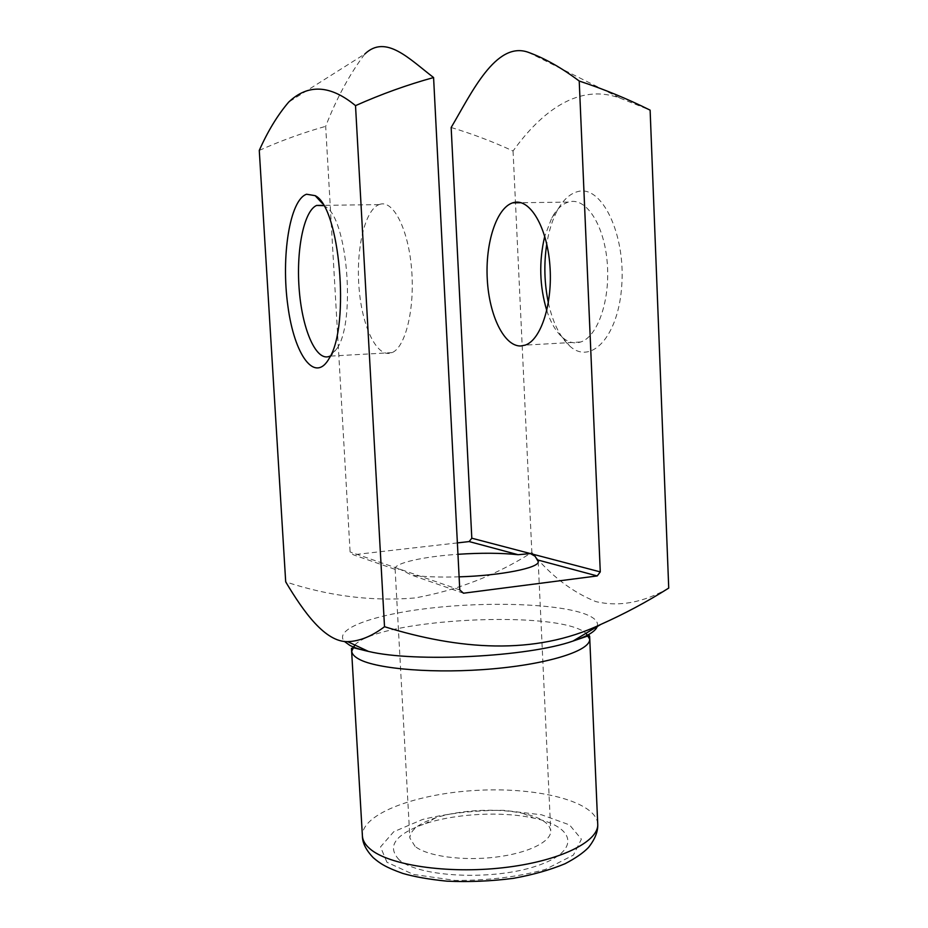 <?xml version="1.0" encoding="UTF-8"?>
<svg xmlns="http://www.w3.org/2000/svg" width="928" height="928" viewBox="0 0 928 928"><rect width="100%" height="100%" fill="white"/><g stroke="black" fill="none" stroke-linecap="round" stroke-linejoin="round"><path stroke-width="0.7" stroke-dasharray="4.64 3.48" d="M463.455 593.212L411.707 575.151L399.945 569.2L395.247 569.409L353.29 554.77L350.1 551.963L325.67 126.336C336.597 98.24 349.659 74.124 364.843 53.998L288.678 102.103M395.247 569.409L395.096 568.783C394.388 563.018 423.713 556.556 457.956 554.294M457.376 542.915L353.29 554.77M459.778 589.883L350.1 551.963M668.728 588.085C643.58 602.562 619.278 607.063 595.846 601.599C572.205 592.11 550.872 575.731 531.86 552.462C496.097 575.198 457.098 590.37 414.862 597.98C371.954 601.518 328.895 596.147 285.696 581.868M399.11 859.746C386.442 846.243 395.235 834.202 425.476 823.6C455.996 813.485 502.338 811.142 533.728 818.125C575.569 826.686 581.427 850.976 537.138 865.789C493.336 880.974 418.412 877.262 399.11 859.746M548.367 302.772C552.786 322.596 559.897 337.003 569.676 345.982C590.916 365.69 618.651 336.667 621.795 285C625.414 233.38 601.599 185.032 578.109 191.504C570.256 193.43 563.447 199.555 557.67 209.879C552.531 219.286 548.889 230.666 546.754 244.052M451.159 127.496C472.642 133.98 493.278 141.822 513.056 151.009C541.036 112.033 578.759 82.035 621.319 98.635L650.122 110.154M513.056 151.009L531.86 552.462M259.272 150.417C281.149 140.638 303.294 132.611 325.67 126.336M459.116 576.845C439.907 577.413 424.108 576.845 411.707 575.151M380.039 204.253L378.984 204.612C364.426 210.296 355.621 250.664 359.171 289.466C362.477 328.361 377.545 358.892 392.057 352.628C405.385 347.397 414.92 309.279 411.626 269.48C408.494 229.622 393.484 200.03 380.039 204.253M392.057 352.628L329.904 356.132L337.653 347.617C355.934 318.872 346.933 216.897 325.183 206.48L323.733 205.645M546.789 310.602C550.756 322.689 555.976 331.632 562.472 337.432C568.342 342.467 574.432 343.986 580.719 341.991C597.493 336.794 610.311 300.649 607.272 263.146C604.453 225.574 586.589 197.722 569.688 201.759L568.365 202.095C562.078 204.09 556.591 209.276 551.905 217.674L544.736 236.257M415.071 846.394L409.863 838.007C410.13 830.212 418.69 823.507 435.545 817.87C460.102 809.75 497.884 807.836 523.125 813.438C540.467 817.336 549.654 823.148 550.722 830.873C551.499 841.684 527.73 853.424 494.879 857.228C462.086 861.126 427.077 856.138 415.071 846.394M597.238 626.539C598.815 621.25 593.688 616.714 581.868 612.909C551.847 603.42 486.33 601.704 430.453 608.107C374.564 614.417 333.291 628.79 344.3 641.399M354.786 644.983C379.424 618.489 558.818 609.406 585.997 633.279M597.725 823.994C596.333 801.595 538.507 787.072 478.048 790.308C417.577 793.196 361.514 813.496 362.396 835.919M386.93 862.228L380.515 846.928L393.716 831.755L422.6 819.459C447.83 813.357 474.718 810.295 503.278 810.295L541.558 814.784L569.548 824.899L581.404 839.167L573.388 855.094L545.536 869.374C518.068 876.925 487.896 880.602 455.022 880.417L413.285 874.396L386.93 862.228M528.183 52.258L621.319 98.635M378.984 204.612L323.048 205.355M325.183 206.48L322.364 203.429M337.653 347.617L329.475 357.883M568.365 202.095L521.049 202.722M580.719 341.991L525.26 345.112M562.472 337.432L569.676 345.982M551.905 217.674L557.67 209.879M395.096 568.783L409.863 838.007M538.205 561.533L550.722 830.873M435.545 817.87L425.476 823.6M523.125 813.438L533.728 818.125"/><path stroke-width="1.39" d="M457.956 554.294C481.191 552.775 501.248 552.914 518.137 554.712L469.162 541.569L457.376 542.915M518.137 554.712L530.422 553.575L471.807 538.205L469.162 541.569M364.843 53.998C385.793 33.976 409.213 58.858 433.585 77.546L459.778 589.883L463.455 593.212L597.226 575.94L600.277 571.903L579.223 81.038C561.591 67.79 544.574 58.197 528.183 52.258C495.772 40.693 471.273 93.554 451.159 127.496L471.807 538.205M433.585 77.546C407.334 84.773 381.315 94.134 355.517 105.641C330.333 84.866 308.05 83.682 288.678 102.103C277.588 115.107 267.786 131.208 259.272 150.417L285.696 581.868C303.932 612.422 325.229 642.06 347.675 641.654C359.728 641.225 372 636.237 384.517 626.713C458.281 649.519 534.261 656.003 600.718 624.451C624.393 613.895 647.071 601.773 668.728 588.085L650.122 110.154C627.525 98.867 603.896 89.158 579.223 81.038M546.754 244.052C543.773 263.842 544.318 283.411 548.367 302.772M306.565 194.23C289.629 199.938 280.975 257.021 287.877 305.95C294.327 355.32 315.091 384.436 329.475 357.883C350.216 325.334 339.776 207.037 315.16 195.657L306.565 194.23M355.517 105.641L384.517 626.713M600.277 571.903L530.422 553.575L535.073 556.255L538.205 561.533C539.876 567.785 501.004 575.638 459.116 576.845M520.678 345.993C504.09 346.364 489.253 315.59 487.293 279.63C485.135 243.704 496.26 208.092 512.697 202.826L513.95 202.49C529.888 198.395 546.952 226.757 549.863 265.002C552.984 303.178 541.082 339.903 525.26 345.112L520.678 345.993M597.226 575.94L537.289 559.851M323.733 205.645L316.599 205.436C303.41 211.213 295.788 252.254 299.384 291.717C302.76 331.284 316.761 362.419 329.904 356.132M544.736 236.257C538.808 261.418 539.493 286.195 546.789 310.602M344.3 641.399L349.844 645.366C354.241 647.64 360.458 649.658 368.497 651.421C414.816 662.685 528.067 656.943 573.017 641.062C587.378 636.272 595.451 631.434 597.238 626.539M585.997 633.279L589.651 639.079C590.8 650.319 550.258 663.717 493.267 668.798C436.346 673.948 377.116 669.25 358.962 659.147C354.31 656.63 351.909 653.962 351.747 651.131L354.786 644.983M369.82 848.702C388.136 865.058 446.913 874.13 503.092 867.726C559.352 861.451 599.14 841.65 597.725 823.994C598.166 831.314 595.08 839.144 588.491 847.484C583.283 852.867 575.476 858.272 565.059 863.724C550.095 869.942 532.869 874.814 513.404 878.34C491.202 881.206 469.023 882.145 446.867 881.159C429.27 879.408 414.584 876.821 402.787 873.422C386.094 867.471 380.144 863.62 373.207 857.646C365.957 849.99 362.349 842.752 362.396 835.919C362.651 840.362 365.122 844.619 369.82 848.702M597.725 823.994L589.651 636.295L589.234 635.494L573.017 641.062L600.718 624.451M362.396 835.919L351.457 648.37L353.614 647.79L368.497 651.421L347.675 641.654M323.048 205.355L316.599 205.436M322.364 203.429L315.16 195.657M521.049 202.722L512.697 202.826"/></g></svg>
